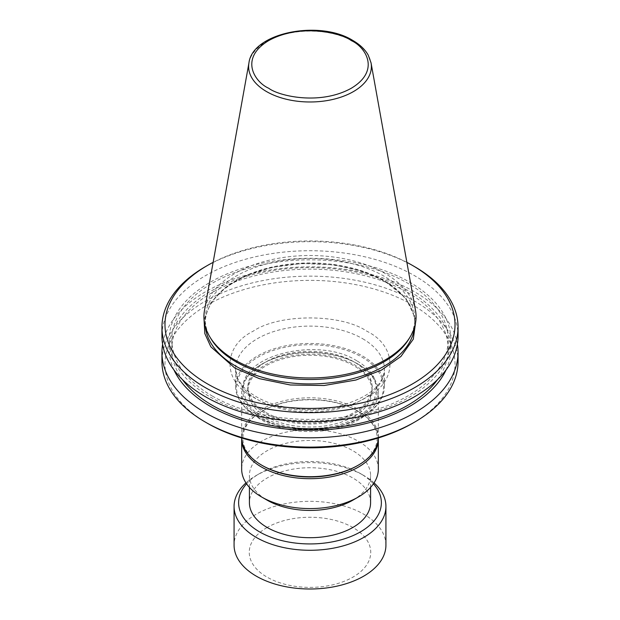<?xml version="1.0" encoding="UTF-8"?>
<svg xmlns="http://www.w3.org/2000/svg" width="620" height="620" viewBox="0 0 620 620"><rect width="100%" height="100%" fill="white"/><g stroke="black" fill="none" stroke-linecap="round" stroke-linejoin="round"><path stroke-width="0.46" stroke-dasharray="3.1 2.33" d="M204.05 319.688L211.164 302.079L225.804 287.215L245.768 275.776L271.707 267.429L302.273 263.469L333.854 264.872L362.351 271.265L385.167 281.279L405.868 298.166L415.95 319.688M253.092 396.963C278.915 414.703 341.085 414.703 366.908 396.963C397.637 382.052 397.637 346.162 366.908 331.251C341.085 313.511 278.915 313.503 253.092 331.251C222.363 346.162 222.363 382.052 253.092 396.963M408.921 338.946A104.78 60.497 0 0 0 414.78 318.998A104.78 60.497 0 0 0 384.09 276.226A104.78 60.497 0 0 0 269.901 263.113A104.78 60.497 0 0 0 205.22 318.998A104.78 60.497 0 0 0 211.079 338.946M415.509 310.426A106.074 61.24 0 0 0 385.005 273.435A106.074 61.24 0 0 0 274.521 259.028A106.074 61.24 0 0 0 204.492 310.426M458.056 336.211A148.056 85.483 0 0 0 414.695 275.768A148.056 85.483 0 0 0 253.34 257.238A148.056 85.483 0 0 0 161.944 336.211M210.412 397.11A140.841 81.313 0 0 0 409.588 397.11A140.841 81.313 0 0 0 409.588 282.123A140.841 81.313 0 0 0 210.412 282.123A140.841 81.313 0 0 0 210.412 397.11M437.534 379.634A138.19 79.778 0 0 0 448.19 348.913A138.19 79.778 0 0 0 407.712 292.501A138.19 79.778 0 0 0 257.114 275.21A138.19 79.778 0 0 0 171.81 348.913A138.19 79.778 0 0 0 182.466 379.634M212.288 396.033A138.19 79.778 0 0 0 362.886 413.323A138.19 79.778 0 0 0 448.19 339.621A138.19 79.778 0 0 0 407.712 283.201A138.19 79.778 0 0 0 257.114 265.91A138.19 79.778 0 0 0 171.81 339.621A138.19 79.778 0 0 0 212.288 396.033M446.051 369.931A140.841 81.313 0 0 0 409.588 291.423A140.841 81.313 0 0 0 239.607 278.488A140.841 81.313 0 0 0 173.949 369.931M457.397 344.271A148.056 85.483 0 0 0 414.695 291.873A148.056 85.483 0 0 0 259.858 271.893A148.056 85.483 0 0 0 162.603 344.271M458.056 361.623A148.056 85.483 0 0 0 414.695 301.18A148.056 85.483 0 0 0 253.34 282.65A148.056 85.483 0 0 0 161.944 361.623M412.548 423.305A145.026 83.731 0 0 0 412.548 304.901A145.026 83.731 0 0 0 207.452 304.901A145.026 83.731 0 0 0 207.452 423.305M257.385 416.803A74.408 42.958 0 0 0 362.615 416.803A74.408 42.958 0 0 0 384.408 386.423A74.408 42.958 0 0 0 362.615 356.043A74.408 42.958 0 0 0 281.526 346.735A74.408 42.958 0 0 0 235.592 386.423A74.408 42.958 0 0 0 257.385 416.803L258.029 417.175A73.501 42.431 0 0 0 361.971 417.175A73.501 42.431 0 0 0 361.971 357.159A73.501 42.431 0 0 0 258.029 357.159A73.501 42.431 0 0 0 258.029 417.175L257.385 416.803M266.081 416.493A62.108 35.859 0 0 0 333.769 424.266A62.108 35.859 0 0 0 372.108 391.135A62.108 35.859 0 0 0 353.919 365.777A62.108 35.859 0 0 0 286.231 358.004A62.108 35.859 0 0 0 247.892 391.135A62.108 35.859 0 0 0 266.081 416.493M266.081 412.525A62.108 35.859 0 0 0 333.769 420.298A62.108 35.859 0 0 0 372.108 387.167A62.108 35.859 0 0 0 353.919 361.809A62.108 35.859 0 0 0 286.231 354.036A62.108 35.859 0 0 0 247.892 387.167A62.108 35.859 0 0 0 266.081 412.525M262.539 363.731L262.539 363.731A67.123 38.75 0 0 0 262.539 418.539A67.123 38.75 0 0 0 357.461 418.539A67.123 38.75 0 0 0 357.461 363.731A67.123 38.75 0 0 0 262.539 363.731L261.679 364.227A68.332 39.455 0 0 0 241.668 392.127A68.332 39.455 0 0 0 261.679 420.027A68.332 39.455 0 0 0 358.321 420.027A68.332 39.455 0 0 0 378.332 392.127A68.332 39.455 0 0 0 358.321 364.227L358.321 364.227A68.332 39.455 0 0 0 261.679 364.227L262.539 363.731M378.324 437.96A68.332 39.455 0 0 0 378.332 437.263A68.332 39.455 0 0 0 358.321 409.363A68.332 39.455 0 0 0 283.851 400.807A68.332 39.455 0 0 0 241.668 437.263A68.332 39.455 0 0 0 241.676 437.96M357.461 465.651A67.123 38.75 0 0 0 357.461 410.851L357.461 410.851A67.123 38.75 0 0 0 262.539 410.851L262.539 410.851A67.123 38.75 0 0 0 262.539 465.651M378.316 438.255A68.332 39.455 0 0 0 358.321 411.347A68.332 39.455 0 0 0 261.679 411.347L262.539 410.851L261.679 411.347A68.332 39.455 0 0 0 241.684 438.255M378.332 469.123A68.332 39.455 0 0 0 358.321 441.231A68.332 39.455 0 0 0 261.679 441.231A68.332 39.455 0 0 0 241.668 469.123M358.321 411.347L357.461 410.851M352.842 500.185A60.59 34.983 0 0 0 370.59 475.447A60.59 34.983 0 0 0 352.842 450.709A60.59 34.983 0 0 0 267.158 450.709A60.59 34.983 0 0 0 249.411 475.447A60.59 34.983 0 0 0 267.158 500.185M370.59 502.727A60.59 34.983 0 0 0 352.842 477.989A60.59 34.983 0 0 0 286.812 470.41A60.59 34.983 0 0 0 249.411 502.727M373.418 483.817A71.37 41.207 0 0 0 360.468 473.587L363.692 475.447A75.927 43.834 0 0 0 256.308 475.447A75.927 43.834 0 0 0 245.962 482.895M374.038 482.895A75.927 43.834 0 0 0 363.692 475.447L360.468 473.587A71.37 41.207 0 0 0 259.532 473.587A71.37 41.207 0 0 0 246.582 483.817M385.927 545.166A75.927 43.834 0 0 0 363.692 514.166A75.927 43.834 0 0 0 256.308 514.166A75.927 43.834 0 0 0 234.073 545.166M267.05 527.527A60.744 35.069 0 0 0 267.05 577.119A60.744 35.069 0 0 0 352.951 577.119A60.744 35.069 0 0 0 352.951 527.527A60.744 35.069 0 0 0 267.05 527.527M414.695 266.709A148.056 85.483 0 0 0 205.305 266.716M406.875 262.369A145.026 83.731 0 0 0 213.125 262.369M414.61 326.864A104.78 60.497 0 0 0 414.78 323.438A104.78 60.497 0 0 0 384.09 280.659A104.78 60.497 0 0 0 269.901 267.546A104.78 60.497 0 0 0 205.22 323.438A104.78 60.497 0 0 0 205.391 326.864M248.946 62.891A61.38 35.441 180 0 1 289.47 33.147A61.38 35.441 180 0 1 353.408 41.486A61.38 35.441 180 0 1 371.054 62.891M362.615 338.69A74.408 42.958 180 0 1 384.408 369.063A74.408 42.958 180 0 1 338.474 408.758A74.408 42.958 180 0 1 257.385 399.443A74.408 42.958 180 0 1 235.592 369.063A74.408 42.958 180 0 1 281.526 329.375A74.408 42.958 180 0 1 362.615 338.69M247.744 389.135L249.705 397.746C252.449 403.667 257.711 408.921 265.507 413.493C284.836 423.755 307.071 426.514 332.227 421.771C352.85 416.485 365.537 408.479 370.295 397.753L372.256 389.135C373.015 381.222 367.102 373.108 354.493 364.769C335.18 354.516 312.945 351.757 287.804 356.485C277.551 358.74 268.933 362.251 261.935 367.009C249.333 376.138 247.558 384.571 247.744 389.135M356.787 360.794C318.424 336.234 240.266 355.035 243.156 389.135L245.962 400.543C249.349 407.131 255.099 412.773 263.213 417.469C283.247 428.133 306.179 431.148 332.01 426.506C342.465 424.344 351.486 420.879 359.058 416.09C366.002 411.664 370.993 406.488 374.031 400.559L376.844 389.135L374.085 377.805C370.698 371.178 364.932 365.506 356.787 360.794M414.78 318.998L414.78 323.438C414.454 307.295 404.325 293.276 384.408 281.356C356.686 264.98 311.969 259.144 274.613 267.119C233.492 275.187 204.507 299.228 205.22 323.438L205.22 318.998M384.408 386.423L384.408 369.063C383.733 385.415 368.451 397.815 338.551 406.286C310.93 412.951 276.52 408.797 256.13 396.661C246.721 391.081 240.544 384.904 237.584 378.123L235.592 369.063L235.592 386.423M448.19 348.913L448.19 339.621M361.971 417.175L362.615 416.803M372.108 391.135L372.108 387.167M378.332 437.263L378.332 392.127M370.59 487.367L370.59 475.447M247.892 391.135L247.892 387.167M357.461 363.731L358.321 364.227M241.668 437.263L241.668 392.127M249.411 487.367L249.411 475.447M259.532 473.587L256.308 475.447M171.81 348.913L171.81 339.621"/><path stroke-width="0.93" d="M415.95 319.688L413.308 339.132L400.9 356.492L381.594 370.039L355.926 380.021L324.167 385.501L290.346 384.989L259.423 378.657L234.833 368.071L210.839 346.789L204.817 333.56L204.05 319.688M209.862 336.931L211.079 338.946A104.78 60.497 0 0 0 235.91 361.778A104.78 60.497 0 0 0 408.921 338.946L410.138 336.931A106.074 61.24 0 0 0 415.509 310.426L371.054 62.891A61.38 35.441 180 0 1 336.389 98.541A61.38 35.441 180 0 1 266.592 91.605A61.38 35.441 180 0 1 248.946 62.891L204.492 310.426A106.074 61.24 0 0 0 209.862 336.931A106.074 61.24 0 0 0 234.996 360.042A106.074 61.24 0 0 0 410.138 336.931M207.452 383.881A145.026 83.731 0 0 0 412.548 383.881A145.026 83.731 0 0 0 412.548 265.476A145.026 83.731 0 0 0 412.548 265.469L414.695 266.709A148.056 85.483 0 0 0 414.695 266.709A148.056 85.483 0 0 1 458.056 327.159A148.056 85.483 0 0 1 366.66 406.131A148.056 85.483 0 0 1 205.305 387.601A148.056 85.483 0 0 1 161.944 327.159A148.056 85.483 0 0 1 205.305 266.716L207.452 265.476A145.026 83.731 0 0 0 207.452 383.881M161.944 327.159L161.944 336.211A148.056 85.483 0 0 0 205.305 396.661A148.056 85.483 0 0 0 366.66 415.191A148.056 85.483 0 0 0 458.056 336.211L458.056 327.159M182.466 379.634A138.19 79.778 0 0 0 212.288 405.333A138.19 79.778 0 0 0 437.534 379.634M173.949 369.931A140.841 81.313 0 0 0 210.412 406.41A140.841 81.313 0 0 0 346.479 427.451A140.841 81.313 0 0 0 446.051 369.931M162.603 344.271A148.056 85.483 0 0 0 161.944 352.323A148.056 85.483 0 0 0 205.305 412.765A148.056 85.483 0 0 0 366.66 431.295A148.056 85.483 0 0 0 458.056 352.323A148.056 85.483 0 0 0 457.397 344.271M414.695 422.065L412.548 423.305A145.026 83.731 0 0 1 207.452 423.313A145.026 83.731 0 0 0 207.452 423.313L205.305 422.073A148.056 85.483 0 0 0 414.695 422.065A148.056 85.483 0 0 0 458.056 361.623L458.056 352.323M358.321 465.155L357.461 465.651A67.123 38.75 0 0 1 262.539 465.651L261.679 465.155A68.332 39.455 0 0 0 358.321 465.155A68.332 39.455 0 0 0 378.324 437.96M241.684 438.255A68.332 39.455 0 0 0 241.668 439.247A68.332 39.455 0 0 0 261.679 467.139A68.332 39.455 0 0 0 358.321 467.139A68.332 39.455 0 0 0 378.332 439.247A68.332 39.455 0 0 0 378.316 438.255M241.668 439.247L241.668 469.123A68.332 39.455 0 0 0 261.679 497.023A68.332 39.455 0 0 0 358.321 497.023L358.321 497.023A68.332 39.455 0 0 0 378.332 469.123L378.332 439.247M261.679 497.023L267.158 500.185A60.59 34.983 0 0 0 352.842 500.185L358.321 497.023L352.842 500.185M249.411 487.367L249.411 502.727A60.59 34.983 0 0 0 267.158 527.465A60.59 34.983 0 0 0 333.188 535.044A60.59 34.983 0 0 0 370.59 502.727L370.59 487.367M246.582 483.817A71.37 41.207 0 0 0 259.532 531.867A71.37 41.207 0 0 0 352.106 535.998A71.37 41.207 0 0 0 373.418 483.817M245.962 482.895A75.927 43.834 0 0 0 234.073 506.447A75.927 43.834 0 0 0 256.308 537.439A75.927 43.834 0 0 0 339.055 546.948A75.927 43.834 0 0 0 385.927 506.447A75.927 43.834 0 0 0 374.038 482.895M234.073 506.447L234.073 545.166A75.927 43.834 0 0 0 256.308 576.158A75.927 43.834 0 0 0 363.692 576.158A75.927 43.834 0 0 0 385.927 545.166L385.927 506.447M241.676 437.96A68.332 39.455 0 0 0 261.679 465.155L262.539 465.651M161.944 352.323L161.944 361.623A148.056 85.483 0 0 0 205.305 422.065A148.056 85.483 0 0 0 205.305 422.073L207.452 423.305M414.695 266.716L412.548 265.476A145.026 83.731 0 0 0 406.875 262.369M213.125 262.369A145.026 83.731 0 0 0 207.452 265.476M205.391 326.864A104.78 60.497 0 0 0 235.91 366.211A104.78 60.497 0 0 0 347.34 379.959A104.78 60.497 0 0 0 414.61 326.864M268.724 88.257C254.99 82.243 238.731 58.551 268.724 40.587C299.84 23.273 340.861 32.659 351.276 40.587C365.01 46.601 381.269 70.293 351.276 88.257C320.16 105.57 279.139 96.185 268.724 88.257M371.054 62.891L368.249 55.141C365.002 49.406 359.848 44.508 352.796 40.44C319.525 19.553 252.526 32.566 248.946 62.891"/></g></svg>
